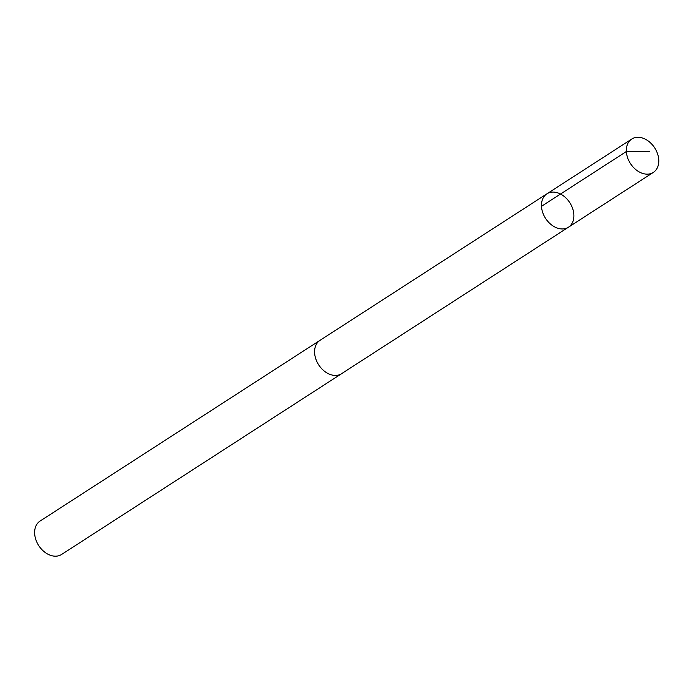 <?xml version="1.0" encoding="UTF-8"?>
<svg xmlns="http://www.w3.org/2000/svg" width="693" height="693" viewBox="0 0 693 693"><rect width="100%" height="100%" fill="white"/><g stroke="black" fill="none" stroke-linecap="round" stroke-linejoin="round"><path stroke-width="1.04" d="M342.099 373.345A19.872 14.44 -122.8 0 1 341.571 373.7A19.854 14.423 -122.8 0 1 331.219 374.8A19.854 14.423 -122.8 0 1 315.722 358.636A19.854 14.423 -122.8 0 1 320.027 340.332L546.907 193.832A19.863 14.432 57.2 0 0 542.593 212.153A19.863 14.432 57.2 0 0 558.108 228.326A19.863 14.432 57.2 0 0 568.451 227.209A19.863 14.432 57.2 0 0 569.802 202.694A19.863 14.432 57.2 0 0 546.907 193.832A19.863 14.432 57.2 0 0 542.593 212.153A19.863 14.432 57.2 0 0 558.108 228.326A19.863 14.432 57.2 0 0 568.451 227.209L653.343 172.41A19.872 14.44 -122.8 0 1 642.991 173.527A19.872 14.44 -122.8 0 1 627.477 157.346A19.872 14.44 -122.8 0 1 631.791 139.024A19.872 14.44 -122.8 0 1 642.142 137.907A19.872 14.44 -122.8 0 1 657.657 154.089A19.872 14.44 -122.8 0 1 653.343 172.41M568.451 227.209L341.562 373.683A19.872 14.44 -122.8 0 1 318.667 364.839A19.872 14.44 -122.8 0 1 320.019 340.315A19.872 14.44 -122.8 0 1 320.564 339.986M341.571 373.7L61.625 554.443A19.872 14.44 -122.8 0 1 38.721 545.582A19.872 14.44 -122.8 0 1 40.073 521.058L320.019 340.315M541.484 206.323L626.368 151.516L649.462 151.265M546.907 193.832L631.791 139.024"/></g></svg>
